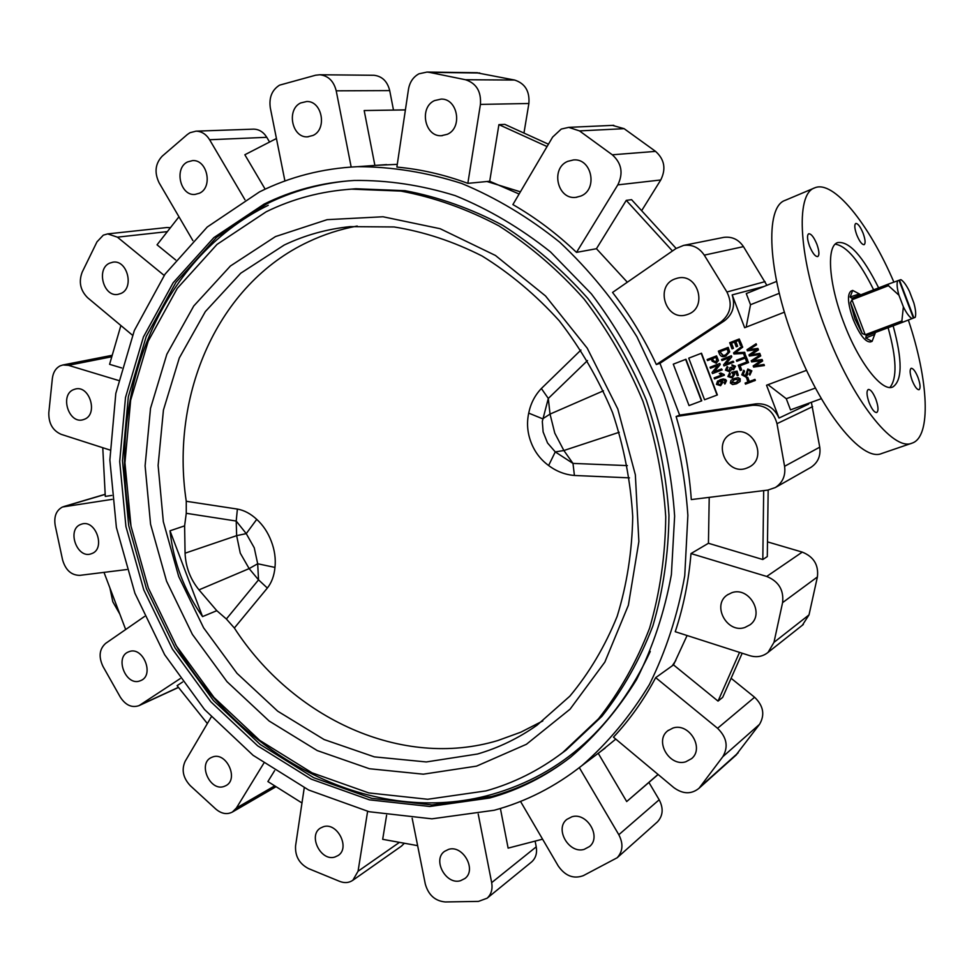 <?xml version="1.0" encoding="UTF-8"?>
<svg xmlns="http://www.w3.org/2000/svg" width="974" height="974" viewBox="0 0 974 974"><rect width="100%" height="100%" fill="white"/><g stroke="black" fill="none" stroke-linecap="round" stroke-linejoin="round"><path stroke-width="1.46" d="M357.214 226.041C340.096 229.231 323.818 234.49 308.368 241.832C217.652 284.225 170.024 394.774 186.265 501.281L186.265 513.298L184.61 525.863L170 530.806C173.494 562.181 184.342 590.78 202.543 616.591L216.8 610.686L226.37 619.001L258.536 579.859L257.684 563.751L254.251 547.802L246.239 533.618L236.207 521.041L237.388 509.073C244.194 510.266 250.647 513.7 256.734 519.373C263.114 525.193 267.972 532.498 271.308 541.313C274.668 550.115 275.885 558.82 274.972 567.428C274.181 575.768 271.636 582.635 267.351 588.04L234.357 628.011C292.833 718.435 401.812 769.375 497.775 740.557L520.798 732.204L542.798 720.955M587.505 360.563L548.301 398.451L542.311 421.425L543.127 431.945L547.534 442.963L555.265 451.912L572.98 463.405L574.417 475.47C564.981 474.679 556.385 471.355 548.618 465.511C540.485 459.545 534.616 451.778 531.013 442.233C527.372 432.687 526.605 422.984 528.712 413.122C530.647 403.54 534.86 395.334 541.374 388.504L580.93 350.043M852.7 290.422L850.107 297.009L859.348 293.941L852.7 290.422L851.033 291.068C847.039 294.306 847.745 303.73 853.139 319.326C859.518 334.642 865.289 342.178 870.452 341.947L872.12 341.326L874.737 334.374L865.728 338.051L872.12 341.326M875.48 332.451L874.737 334.374M865.728 338.051L866.142 335.957L902.788 322.199L901.875 320.97L903.373 306.847L898.941 295.207L888.434 285.662L888.312 284.14L900.877 279.635C903.543 281.23 906.404 285.163 909.472 291.445L913.819 302.865C915.694 309.574 916.157 314.395 915.219 317.329L913.88 317.877L899.501 280.098M865.216 334.752L862.246 333.534L850.497 302.683L851.921 299.797L865.216 334.752L901.875 320.97M850.497 302.683L854.819 318.681L862.246 333.534M119.802 614.046L112.801 601.774L109.904 587.943M733.264 432.906L731.803 433.515C711.86 441.94 726.543 476.189 746.668 468.153L749.055 467.106C768.194 457.926 752.841 424.725 733.264 432.906M731.73 592.74L727.359 594.919C711.507 605.085 727.03 633.891 744.927 627.463L750.017 624.809C765.162 614.144 749.164 586.178 731.73 592.74M672.997 728.028L667.701 730.817C654.236 740.995 669.479 767.122 685.818 761.778L691.662 758.588C704.592 748.044 688.971 722.525 672.997 728.028M571.835 816.809L566.856 819.39C554.352 828.837 568.938 854.101 584.193 849.365L589.599 846.479C601.713 836.727 586.798 811.902 571.835 816.809M448.6 849.365L444.546 851.361C432.188 859.811 445.982 885.244 460.495 880.715L464.927 878.499C476.968 869.77 462.869 844.665 448.6 849.365M323.38 826.731L320.47 828.058C307.796 835.436 320.823 861.686 334.873 857.035L338.112 855.525C350.543 847.904 337.223 821.91 323.38 826.731M212.734 756.944L211.054 757.65C197.722 763.933 210.055 791.558 223.947 786.493L225.931 785.641C239.056 779.115 226.443 751.709 212.734 756.944M128.982 651.703L128.544 651.874C114.262 657.073 125.963 686.585 140.049 680.85L140.78 680.57C154.878 675.14 142.898 645.799 128.982 651.703M80.72 524.438C66.451 529.515 77.129 559.271 91.239 553.78L91.775 553.585C106.02 548.739 95.671 518.947 81.536 524.146L80.72 524.438M73.415 389.685C59.731 395.127 68.679 423.86 82.79 419.818L84.616 419.197C98.264 413.999 89.657 385.254 75.546 388.979L73.415 389.685M109.526 263.187C96.012 269.043 103.536 297.192 117.854 294.404L121.007 293.442C134.485 287.854 127.338 259.705 113.033 262.152L109.526 263.187M187.617 161.915C173.835 168.161 180.251 196.188 195.019 194.423L199.487 193.205C213.196 187.227 207.218 159.261 192.499 160.613L187.617 161.915M300.686 102.952C286.222 109.538 291.932 137.931 307.467 136.835L313.019 135.447C327.374 129.165 322.187 100.894 306.773 101.503L300.686 102.952M434.55 100.59C418.905 107.432 424.664 136.871 441.368 135.715L447.358 134.278C462.82 127.777 457.756 98.544 441.198 99.08L434.55 100.59M567.72 161.355C550.225 168.417 557.481 200.011 575.951 197.345L580.906 196.03C598.146 189.37 591.778 158.092 573.516 159.931L567.72 161.355M674.739 279.002C654.552 286.344 665.936 321.432 686.353 314.846L688.143 314.249C708.013 307.37 697.81 272.647 677.514 278.138L674.739 279.002M656.354 364.544C644.277 338.66 629.679 314.626 612.549 292.443L675.98 248.54L683.638 245.387C692.246 244.304 699.125 247.554 704.275 255.139L726.921 292.005C732.74 303.925 730.756 313.896 720.967 321.919L656.354 364.544L659.958 363.326L679.645 415.094L755.921 403.869C766.599 403.09 774.306 407.826 779.017 418.053L766.538 385.217L806.606 370.303M576.498 252.376C556.69 233.517 535.493 217.579 512.896 204.577L552.635 137.078L561.243 129.079L568.719 127.363L579.493 130.906L612.293 154.793C621.643 163.206 623.494 173.238 617.82 184.877L576.498 252.376L596.453 248.711L627.329 282.216M467.837 183.356C444.266 174.638 420.61 169.22 396.868 167.078L408.471 89.316C409.725 82.145 413.207 76.983 418.93 73.817L427.026 72.064L429.364 72.356L465.475 79.734C476.347 83.277 481.326 91.495 480.426 104.401L467.837 183.356L489.703 181.249L519.105 194.021M284.919 180.981L270.309 107.858C268.873 97.583 271.941 90.022 279.526 85.164L315.564 75.229L319.886 74.754C328.311 75.765 333.753 81.122 336.213 90.813L351.176 167.041M192.876 240.602L159.103 182.808C154.209 172.52 155.231 163.656 162.195 156.193L187.325 134.534L189.991 132.708L196.03 131.161C201.606 131.32 206.135 134.168 209.605 139.732L244.961 199.767M132.452 335.19L87.575 297.679C80.318 290.362 78.517 281.839 82.193 272.123L96.974 241.869L103.305 235.16L107.676 233.894L117.416 237.157L164.168 275.423M109.952 450.025L61.106 434.319C52.681 430.545 48.578 423.349 48.81 412.733L52.377 378.338C53.156 372.324 55.761 368.16 60.193 365.847L62.92 364.97L68.424 365.323L118.511 380.469M126.778 569.547L79.88 575.354C71.382 575.342 65.611 570.18 62.58 559.892L55.201 525.497C53.777 516.524 56.224 510.352 62.519 506.991L112.168 499.358M878.645 287.89C862.745 255.979 849.06 240.895 837.591 242.599C826.196 246.069 828.704 283.751 843.788 322.723C858.484 362.036 881.86 392.084 892.695 387.055C902.411 380.676 902.557 360.27 893.134 325.827M873.641 289.826C859.482 261.202 846.686 245.984 835.229 244.157M863.134 233.31C860.395 226.698 857.924 223.411 855.756 223.46C854.21 224.75 854.539 228.537 856.743 234.831C859.506 241.467 861.966 244.742 864.133 244.681C865.679 243.39 865.338 239.592 863.134 233.31M816.906 244.291C813.935 237.169 811.184 233.663 808.688 233.772C806.898 235.209 807.178 239.3 809.528 246.045C812.511 253.191 815.25 256.698 817.746 256.576C819.536 255.127 819.256 251.036 816.906 244.291M875.87 399.243C873.13 392.619 870.598 389.357 868.284 389.466C866.349 391.012 866.629 395.432 869.137 402.725C871.888 409.36 874.409 412.623 876.722 412.513C878.658 410.943 878.378 406.523 875.87 399.243M918.019 377.51C915.475 371.325 913.186 368.257 911.153 368.306C909.509 369.694 909.85 373.76 912.188 380.517C914.744 386.715 917.033 389.783 919.042 389.734C920.698 388.322 920.357 384.255 918.019 377.51M893.864 282.095C868.893 223.703 833.257 179.411 814.605 187.909L785.154 200.352C764.7 206.756 767.682 272.477 794.37 341.375C820.339 410.894 862.148 462.407 881.726 453.494L911.993 443.158C931.57 437.07 928.636 380.262 908.352 320.056M814.605 187.909C794.906 193.972 798.777 259.9 825.696 329.419C851.909 399.547 893.182 451.826 911.993 443.158M264.088 204.114L213.83 237.644L173.141 282.789L143.434 336.955L125.512 397.453L119.705 461.53L125.926 526.532L143.762 589.867L172.422 649.086L210.871 701.828L257.708 745.865L311.242 779.151L369.402 799.849L429.778 806.484L489.605 798.023C518.692 789.987 545.635 776.424 570.435 757.334C595.893 735.65 617.942 709.729 636.57 679.572C652.836 647.32 664.438 612.329 671.39 574.587L674.629 516.135C671.963 476.189 664.183 436.863 651.265 398.147C635.559 360.477 615.592 325.706 591.352 293.844L550.493 251.913C520.457 228.026 488.717 209.264 455.26 195.64C421.401 185.133 387.749 180.068 354.293 180.458C322.053 182.43 291.993 190.32 264.088 204.114M226.37 619.001L234.357 628.011M559.648 754.862L566.138 750.077L601.908 716.34C622.922 689.762 639.894 659.654 652.848 626.002C663.172 590.768 668.541 553.829 668.968 515.185C666.435 476.201 658.874 437.813 646.273 400.01C630.945 363.241 611.416 329.334 587.699 298.275C561.986 269.421 533.667 245.107 502.73 225.323C470.856 208.473 438.276 196.918 404.977 190.685L355.839 188.749L347.608 189.419M485.977 790.9C513.517 783.218 539.085 770.446 562.68 752.573L598.547 718.739C619.598 692.088 636.619 661.87 649.609 628.108C659.946 592.752 665.327 555.679 665.741 516.89C663.184 477.747 655.587 439.213 642.937 401.264C627.548 364.349 607.946 330.296 584.144 299.115C558.346 270.151 529.929 245.728 498.907 225.871C466.936 208.947 434.246 197.345 400.862 191.087L351.59 189.139C321.079 191.245 292.577 198.818 266.097 211.833L217.032 244.401L177.28 288.353L148.218 341.156L130.662 400.18L124.94 462.735L131.003 526.216L148.401 588.089L176.416 645.932L213.976 697.421L259.741 740.386L312.021 772.808L368.793 792.921L427.683 799.277L485.977 790.9M494.256 810.246C525.923 801.626 555.156 786.736 581.953 765.576C607.971 742.845 630.458 715.817 649.439 684.479C665.985 651.022 677.758 614.777 684.746 575.756L687.875 515.368C685.039 474.119 676.93 433.503 663.586 393.533L636.923 336.773C614.837 301.331 589.136 269.822 559.794 242.258C528.882 217.433 496.192 197.832 461.737 183.477C426.843 172.325 392.12 166.712 357.568 166.676C322.406 168.392 289.704 176.805 259.461 191.915L207.243 227.015L165.069 274.132L134.315 330.551L115.809 393.459L109.867 460.02L116.393 527.494L134.911 593.239L164.655 654.723L204.516 709.51L253.106 755.325L308.673 790.024L369.109 811.719L431.92 818.83L494.256 810.246M578.726 768.109L579.335 767.658L618.819 834.718C623.457 843.703 622.897 851.386 617.175 857.753L583.329 875.65C573.601 879.218 565.237 875.991 558.236 865.971L520.53 801.432M658.132 774.5L626.696 801.553L598.267 753.389L615.787 739.108M655.685 677.648L717.57 728.296C726.823 737.355 728.564 746.827 722.793 756.737L699.015 788.283C691.321 794.455 682.92 794.236 673.825 787.613L613.462 737.172C629.788 719.737 643.863 699.892 655.685 677.648L673.521 664.901L687.084 635.523M690.992 553.561L766.708 576.45C778.689 581.381 783.973 590.098 782.585 602.626L773.965 642.377L768.06 652.385C762.788 656.598 756.701 657.694 749.797 655.672L675.238 631.712C683.48 606.912 688.728 580.869 690.992 553.561L708.439 543.273L709.218 497.361M676.114 416.531L752.671 405.294C765.308 404.758 773.417 410.882 776.996 423.666L784.581 466.303C785.787 475.556 782.706 482.629 775.365 487.524L767.841 490.092L691.296 499.577C689.349 471.586 684.296 443.913 676.114 416.531L679.645 415.094M397.27 164.363L374.88 165.385L364.179 110.549L405.403 109.879M216.8 610.686L198.988 589.867C190.307 579.165 185.669 566.941 185.072 553.195L184.61 525.863M170 530.806L202.543 616.591M717.375 394.945L701.499 353.221L688.74 358.164L704.555 399.754L717.375 394.945M760.341 354.853L760.743 355.924L753.048 360.684L762.106 359.503L762.666 360.964L755.057 365.944L763.981 364.446L764.395 365.518L753.62 367.101L753.17 365.944L760.901 360.721L751.648 361.926L751.197 360.77L760.341 354.853M756.128 343.773L756.53 344.845L748.848 349.629L757.894 348.412L758.454 349.885L750.844 354.889L759.769 353.355L760.183 354.426L749.408 356.046L748.969 354.889L756.676 349.629L747.435 350.859L746.997 349.703L756.128 343.773M719.981 379.836L723.134 378.971L725.545 379.483L726.494 380.7L725.033 383.89L724.206 383.013L725.155 381.065L723.572 380.043L720.76 380.566L722.732 382.112L720.614 385.704L716.45 384.389L717.57 381.09L723.329 379.069L726.178 380.822L724.729 384.012M721.089 380.457L723.049 381.991L720.614 385.704M734.201 378.496L738.17 377.644L740.216 378.764L740.13 381.455L736.77 383.646M745.354 382.977L752.33 380.359L752.732 381.406L745.451 384.146L745.354 382.977M753.572 379.884L754.947 379.373L755.349 380.42L753.681 381.065L753.572 379.884M746.62 377.705L747.74 377.279L748.933 380.432L747.521 380.968L746.62 377.705M743.722 370.242L744.246 371.24L742.931 374.515L745.341 375.94L747.801 369L751.551 370.936L749.858 375.136L749.335 374.126L750.43 371.398L748.178 370.059L747.326 370.753L747.472 374.552L745.78 376.975L741.774 374.844L743.722 370.242L744.55 371.131L743.235 374.393L745.512 375.867M747.801 369L751.843 370.826L749.858 375.136M748.312 370.01L747.618 370.644L747.764 374.43L745.78 376.975M748.154 361.5L748.556 362.547L740.094 365.761L741.689 369.962L740.264 370.497L738.268 365.25L748.154 361.5M745.232 358.091L736.782 361.317L736.381 360.27L744.83 357.032L743.783 354.28L744.903 353.842L747.703 360.307L746.279 360.855L745.232 358.091L736.782 361.317M742.285 346.087L742.699 347.17L735.175 352.844L744.647 352.296L745.061 353.379L733.982 353.988L733.568 352.905L742.285 346.087M733.459 348.327L732.034 348.862L729.696 342.702L739.254 338.989L741.847 344.93L740.435 345.466L738.536 340.474L735.845 341.521L737.647 346.257L736.222 346.793L734.433 342.069L731.511 343.213L733.459 348.327L732.034 348.862M784.447 312.167L744.66 327.727L732.18 294.891C735.455 305.678 732.85 314.334 724.352 320.872L659.958 363.326M727.87 347.462L729.38 351.979L725.435 356.204C722.793 357.3 720.821 356.594 719.506 354.11L718.374 351.139L728.175 347.365L729.684 351.882L725.63 356.131M731.06 355.851L731.474 356.971L725.52 364.13L733.093 361.22L733.495 362.279L723.986 365.907L723.56 364.787L729.514 357.653L721.953 360.55L721.551 359.503L731.364 355.741L731.778 356.861L725.825 364.008M733.093 361.22L733.799 362.158L723.986 365.907M727.176 366.492L727.7 367.49L726.446 369.767L729.076 370.704L729.891 367.697L733.288 368.659L734.226 366.808L732.192 365.92L731.912 364.824L735.212 366.394L733.629 369.718L731.255 369.329L729.489 371.751L725.46 370.132L727.176 366.492L728.004 367.368L726.75 369.657L729.209 370.644M729.891 367.697L731.364 367.295L733.422 368.598M731.912 364.824L735.504 366.285L733.629 369.718M731.571 369.56L729.489 371.751M729.611 372.896L730.135 373.894L728.869 376.134L731.839 376.987L733.325 374.479L731.584 372.299L736.758 371.228L738.304 375.294L737.196 375.721L735.979 372.531L733.483 373.042L734.42 374.393L732.29 378.009L727.882 376.524L729.611 372.896L730.439 373.785L729.173 376.025L732.022 376.914M731.584 372.299L737.062 371.118L738.304 375.294M733.836 372.969L734.725 374.284L732.29 378.009M711.324 359.114L707.538 360.563L707.136 359.528L716.56 355.887L718.167 360.672L716.207 363.205L712.128 361.22L711.324 359.102L707.538 360.563M716.56 355.887L718.483 360.55L716.097 363.241M719.494 363.594L719.92 364.702L714.003 371.812L721.527 368.939L721.929 369.986L712.481 373.59L712.055 372.47L717.96 365.372L710.46 368.245L710.058 367.21L719.798 363.485L720.224 364.593L714.307 371.703M721.527 368.939L722.233 369.877L712.481 373.59M724.132 374.503L724.388 375.173L714.514 378.923L714.125 377.888L721.6 375.039L719.323 373.517L720.736 372.981L724.132 374.503L724.084 375.294M701.743 400.801L685.952 359.26L673.29 364.166L689.032 405.574L701.743 400.801M180.19 678.622L139.075 705.614C131.855 708.086 125.585 705.237 120.277 697.08L102.988 666.447C98.435 656.732 99.336 649.037 105.667 643.364L144.578 616.432M746.157 327.142L750.516 304.716L779.31 293.296M815.445 388.029L786.274 398.719L768.011 384.669M776.631 281.413L746.279 293.576L750.516 304.716M786.274 398.719L790.511 409.859L821.362 398.67M672.218 665.826L675.81 660.494M520.408 191.829L487.012 181.517M763.933 286.502L732.18 294.891M779.017 418.053L808.664 404.088L808.396 403.382M889.907 387.469C897.249 378.46 896.64 358.542 888.105 327.714M103.999 572.371L125.67 629.508M767.488 541.873L802.272 552.112C813.74 556.738 818.781 565.005 817.405 576.949L809.017 614.886L802.332 625.259M708.439 543.273L762.812 559.526L767.293 556.58L768.169 490.056M731.109 678.281L754.594 697.25C763.458 705.821 765.089 714.855 759.513 724.352L735.699 755.447M673.521 664.901L718.033 701.11L722.671 697.384L742.176 653.225M648.928 782.463L659.179 799.776C663.611 808.323 663.051 815.676 657.499 821.825L656.793 822.458M811.379 402.299L819.755 447.163C820.875 455.954 817.904 462.711 810.855 467.398L810.161 467.788M535.128 841.11L536.236 846.844C537.271 853.114 535.773 858.094 531.755 861.82L531.232 862.246M478.21 814.033L491.675 882.639C492.783 889.177 491.261 894.376 487.122 898.211L478.478 901.4L445.288 901.961C435.135 901.023 428.475 895.082 425.309 884.1L412.16 818.245M500.392 808.481L508.124 848.123L542.579 839.174M404.393 843.253L401.385 846.163M367.612 811.366L358.055 871.243L352.844 880.265C348.996 882.919 344.601 883.284 339.658 881.373L308.514 868.589C299.322 863.768 295 856.195 295.572 845.87L304.241 787.82M386.605 815.238L382.685 839.32L417.639 845.651M263.784 763.263L236.378 808.043L232.396 812.036C226.979 814.824 221.427 813.826 215.753 809.017L190.271 785.665C183.051 777.873 181.347 769.764 185.145 761.315L211.248 716.961M274.619 770.653L267.899 781.562L301.977 802.978M182.625 682.019L177.085 685.659L207.365 723.572M102.769 447.711L105.289 496.399L111.754 495.437M120.886 325.523L109.587 364.325L121.653 367.928M178.96 216.788L157.045 244.815L175.685 259.985M166.676 227.551L170.45 227.673M276.433 138.515L244.839 154.756L265.147 189.163M252.96 129.165L253.654 129.14C259.06 129.274 263.443 132.001 266.779 137.31L269.579 142.046M373.042 75.266L374.004 75.278C382.149 76.24 387.384 81.341 389.71 90.594L393.484 110.062M476.359 72.709L514.576 80.038C525.035 83.399 529.807 91.227 528.882 103.5L523.963 133.073M547.059 146.55L498.907 124.635L489.703 181.249M498.907 124.635L504.873 124.392L548.447 144.201M612.476 125.378L624.127 128.678L655.563 151.384C664.511 159.371 666.24 168.892 660.749 179.971L641.647 210.688M672.45 250.988L626.258 200.376L596.453 248.711M626.258 200.376L631.578 199.67L676.126 248.431M722.878 237.559L723.719 237.388C731.973 236.353 738.56 239.421 743.466 246.629L766.879 285.321M762.812 559.526L763.689 490.604M718.033 701.11L739.534 652.373M405.403 109.928L364.179 110.549M626.696 801.553L658.034 774.415M734.433 342.069L731.511 343.213M731.206 343.311L733.154 348.436M738.536 340.474L735.553 341.631L737.647 346.257M737.342 346.354L736.222 346.793M739.254 338.989L741.847 344.93M741.555 345.039L740.435 345.466M741.993 346.184L742.395 347.268L734.871 352.953L744.647 352.296M744.355 352.405L744.769 353.489M744.903 353.842L747.703 360.307M747.399 360.417L746.279 360.855M747.849 361.61L748.251 362.657L740.094 365.761M739.79 365.883L741.384 370.083M746.315 377.815L747.74 377.279M747.435 377.401L748.641 380.554M753.279 380.006L754.947 379.373M754.655 379.495L755.057 380.542M745.061 383.099L752.33 380.359M752.038 380.481L752.427 381.528M719.883 351.76L722.903 355.534L725.374 355.035L728.175 352.211L727.152 348.948L719.883 351.76L723.207 355.425L725.253 355.084M725.435 356.204L726.056 355.985M727.152 348.96L720.188 351.651M729.514 357.653L721.953 360.55M730.354 383.001L730.926 380.396L734.201 378.484L738.341 377.827L740.13 379.336L739.826 381.564L736.247 383.853L732.594 384.572L730.354 383.001M734.603 379.531L731.352 382.66L735.857 382.806L739.12 379.665L734.603 379.531M734.518 379.568L731.657 382.538L736.417 382.587M712.42 358.688L713.26 360.867L715.756 362.182L716.681 359.528L715.853 357.361L712.42 358.688L713.565 360.757L715.841 362.145M715.853 357.373L712.737 358.578M717.96 365.372L710.46 368.245M720.431 373.091L723.828 374.613M719.019 381.394L717.412 383.963L720.188 384.681L721.673 382.271L719.019 381.394M719.129 381.358L717.716 383.841L720.383 384.596M755.824 343.883L756.238 344.954L748.543 349.727L757.602 348.522L758.149 349.995L750.552 354.999L759.769 353.355M759.476 353.465L759.878 354.536M760.049 354.962L760.451 356.034L752.756 360.794L761.814 359.613L762.374 361.086L754.753 366.066L763.981 364.446M763.689 364.556L764.103 365.627M717.059 395.067L701.195 353.331M701.438 400.923L685.635 359.369M913.88 317.877L902.788 322.199M899.014 280.256L913.405 318.06M897.638 280.707C896.616 283.544 897.054 288.377 898.941 295.207M903.373 306.847C906.514 313.214 909.412 317.134 912.054 318.62M859.348 293.941L860.785 294.805M888.312 284.14L851.812 298.288L850.107 297.009M851.921 299.797L888.434 285.662M528.712 413.122L542.676 418.808L550.03 414.096L548.301 398.451L541.374 388.504M185.072 553.195L236.645 535.651L240.261 553.122L249.149 568.609L258.536 579.859L267.351 588.04M603.466 390.805L550.03 414.096L554.778 433.126L563.873 450.512L555.265 451.912L548.618 465.511M198.988 589.867L249.149 568.609L257.684 563.751L274.972 567.428M186.265 513.298L236.207 521.041L236.645 535.651L246.239 533.618L256.734 519.373M629.447 477.869L574.417 475.47M349.118 180.799C319.776 183.538 292.334 191.221 266.766 203.858L216.569 237.315L175.929 282.363L146.234 336.432L128.312 396.808L122.493 460.763L128.702 525.631L146.477 588.844L175.101 647.941L213.476 700.562L260.241 744.501L313.689 777.702L371.764 798.339L432.054 804.926L491.797 796.452C518.424 789.086 543.309 777.057 566.442 760.365M268.24 205.295C158.263 258.828 105.362 396.99 130.845 525.351M175.43 644.277C241.077 758.612 373.298 828.022 491.943 794.407C562.485 774.233 615.264 726.592 650.267 651.46M284.25 245.022L240.748 273.207L205.344 311.595L179.301 357.982L163.437 410.054L158.117 465.402L163.328 521.674L178.717 576.559L203.603 627.816L237.023 673.351L277.712 711.19L324.111 739.546L374.357 756.871L426.308 761.948L477.528 754.01C498.651 747.849 518.472 738.268 536.954 725.253L569.839 696.179C589.233 672.949 605.012 646.346 617.151 616.359C626.879 584.85 632.077 551.661 632.735 516.792C630.665 481.57 623.944 446.859 612.573 412.659C598.681 379.397 580.93 348.802 559.344 320.884C535.943 295.025 510.218 273.414 482.167 256.052C453.312 241.418 423.933 231.727 394.044 226.954L350.153 226.625C326.814 229.06 304.85 235.197 284.25 245.022M476.566 766.124L526.41 744.294L570.07 709.182L604.842 662.101L628.376 605.231L638.871 541.581L635.352 474.813L617.796 408.983L587.2 348.132L545.525 295.962L495.462 255.468L440.175 228.72L383.001 216.764L327.154 219.661L275.484 236.572L230.4 266.012L193.753 305.994L166.846 354.256L150.52 408.349L145.102 465.828L150.568 524.219L166.554 581.161L192.365 634.366L226.991 681.666L269.153 721.028L317.256 750.577L369.389 768.73L423.325 774.184L476.566 766.124M752.671 405.294L755.921 403.869M720.967 321.919L724.352 320.872M766.708 576.45L802.272 552.112M782.585 602.626L817.405 576.949M773.965 642.377L809.017 614.886M717.57 728.296L754.594 697.25M722.793 756.737L759.513 724.352M700.708 786.359L738.195 752.817M618.819 834.718L659.179 799.776M776.996 423.666L812.62 406.633M784.581 466.303L819.755 447.163M491.675 882.639L536.236 846.844M358.055 871.243L399.45 842.364M236.378 808.043L274.717 785.848M140.426 704.847L178.425 687.34M65.112 506.261L105.18 494.39M68.424 365.323L111.791 356.752M117.416 237.157L167.345 231.629M209.605 139.732L266.779 137.31M336.213 90.813L389.71 90.594M429.364 72.356L479.792 73.001M480.426 104.401L528.882 103.5M465.475 79.734L514.576 80.038M579.493 130.906L624.127 128.678M617.82 184.877L660.749 179.971M612.293 154.793L655.563 151.384M726.921 292.005L765.065 281.62M704.275 255.139L743.466 246.629M186.265 501.281L237.388 509.073M619.208 432.273L563.873 450.512L572.98 463.405L627.39 465.609M728.077 594.432L727.359 594.919M668.408 730.256L667.701 730.817M308.198 136.798L307.467 136.835M442.293 135.678L441.368 135.715M576.864 197.223L575.951 197.345M355.839 188.749L351.59 189.139M566.138 750.077L562.68 752.573M386.593 164.594L357.568 166.676M605.183 748.056L581.953 765.576M768.06 652.385L803.331 624.468M699.015 788.283L736.551 754.68M617.175 857.753L657.499 821.825M775.365 487.524L810.855 467.398M487.122 898.211L531.755 861.82M352.844 880.265L401.751 845.907M232.396 812.036L276.056 786.7M139.075 705.614L178.498 687.437M63.687 506.577L105.18 494.281M62.92 364.97L112.217 355.291M107.676 233.894L167.138 227.502M196.03 131.161L253.654 129.14M319.886 74.754L374.004 75.278M427.026 72.064L477.528 72.721M568.719 127.363L613.778 125.317M683.638 245.387L723.719 237.388"/></g></svg>
